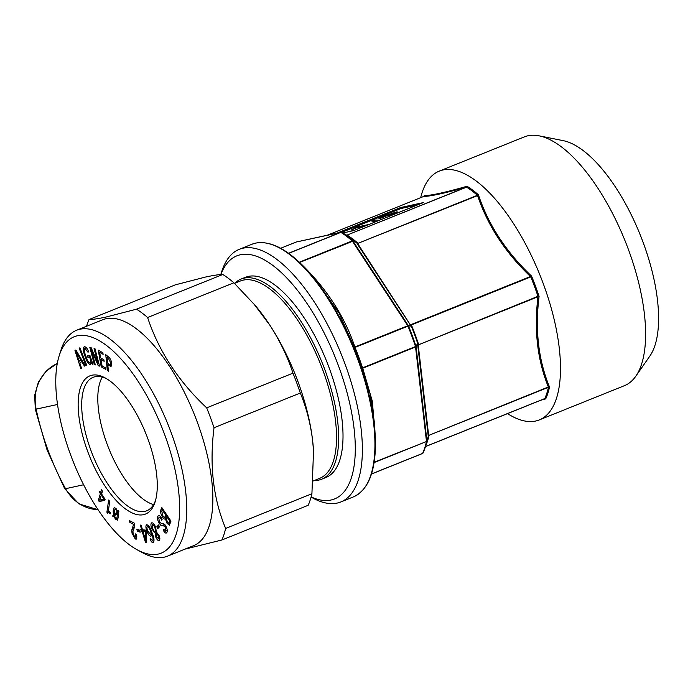<?xml version="1.0" encoding="UTF-8"?>
<svg xmlns="http://www.w3.org/2000/svg" width="693" height="693" viewBox="0 0 693 693"><rect width="100%" height="100%" fill="white"/><g stroke="black" fill="none" stroke-linecap="round" stroke-linejoin="round"><path stroke-width="1.04" d="M106.731 378.811A71.925 29.314 -111.9 0 0 93.053 377.347A71.925 29.314 -111.9 0 0 90.913 450.398A71.925 29.314 -111.9 0 0 146.725 510.802A71.925 29.314 -111.9 0 0 155.578 500.277M102.313 377.105A71.925 29.314 -111.9 0 0 99.844 382.77A71.925 29.314 -111.9 0 0 107.025 443.918A71.942 29.314 -111.9 0 0 147.886 502.2A71.925 29.314 -111.9 0 0 153.577 504.573M147.722 438.4A74.489 30.353 -111.9 0 0 105.414 378.049A74.489 30.353 -111.9 0 0 87.708 451.498A74.489 30.353 -111.9 0 0 125.199 508.723A74.489 30.353 -111.9 0 0 155.154 501.741A74.489 30.353 -111.9 0 0 147.722 438.4M184.962 549.133L221.899 539.994A136.651 55.691 -111.9 0 0 225.632 528.438C213.158 498.432 209.295 464.864 214.033 427.728A136.651 55.691 -111.9 0 0 210.516 417.758A136.651 55.691 -111.9 0 0 206.679 407.856L292.966 373.155A136.651 55.691 68.1 0 1 296.803 383.056A136.651 55.691 68.1 0 1 300.312 393.026C306.445 407.813 310.551 423.726 312.647 440.757A123.293 50.242 68.1 0 1 313.513 450.519A123.293 50.242 68.1 0 1 313.522 450.779M77.339 335.793A116.615 47.522 68.1 0 1 164.691 434.702A116.615 47.522 68.1 0 1 158.091 554.105A116.615 47.522 68.1 0 1 136.98 549.688A116.615 47.522 68.1 0 1 73.623 462.681A116.615 47.522 68.1 0 1 59.096 356.046A116.615 47.522 68.1 0 1 77.339 335.793M59.096 356.046L60.871 350.372A121.751 49.619 68.1 0 1 76.637 330.24A121.751 49.619 68.1 0 1 79.912 329.236A121.751 49.619 68.1 0 1 169.638 428.586A121.751 49.619 68.1 0 1 167.498 556.158A121.751 49.619 68.1 0 1 164.224 557.163A121.751 49.619 68.1 0 1 142.178 552.546L136.98 549.688M76.637 330.24L102.755 319.742A121.751 49.619 68.1 0 1 106.029 318.737A121.751 49.619 68.1 0 1 195.755 418.078A121.751 49.619 68.1 0 1 193.616 545.66L167.498 556.158M206.679 407.856C178.43 381.289 158.74 351.169 147.6 317.498A136.651 55.691 -111.9 0 0 136.512 309.182L106.246 316.987C98.363 318.685 92.628 319.534 89.042 319.542A136.651 55.691 -111.9 0 0 86.582 326.238M99.844 382.753A71.942 29.314 -111.9 0 0 107.025 443.918A71.925 29.314 -111.9 0 0 147.878 502.191M234.485 283.368L240.384 280.994A106.341 43.338 68.1 0 1 243.243 280.119A106.341 43.338 68.1 0 1 321.613 366.892A106.341 43.338 68.1 0 1 319.742 478.317L313.175 480.959M234.823 283.238A107.883 43.962 68.1 0 1 241.112 279.045A107.883 43.962 68.1 0 1 244.014 278.153A107.883 43.962 68.1 0 1 323.518 366.181A107.883 43.962 68.1 0 1 321.621 479.227A107.883 43.962 68.1 0 1 318.719 480.119A107.883 43.962 68.1 0 1 314.18 480.561M241.112 279.045L245.469 277.295A107.883 43.962 68.1 0 1 248.363 276.403A107.883 43.962 68.1 0 1 327.867 364.431A107.883 43.962 68.1 0 1 325.979 477.477L321.621 479.227M311.122 496.933A131.003 53.387 -111.9 0 0 331.081 500A131.003 53.387 -111.9 0 0 338.496 365.869A131.003 53.387 -111.9 0 0 240.358 254.764A131.003 53.387 -111.9 0 0 220.885 274.558M220.79 274.567L221.647 271.838A136.14 55.483 68.1 0 1 239.276 249.324A136.14 55.483 68.1 0 1 242.94 248.207A136.14 55.483 68.1 0 1 343.26 359.286A136.14 55.483 68.1 0 1 340.869 501.94A136.14 55.483 68.1 0 1 337.214 503.066A136.14 55.483 68.1 0 1 312.56 497.903L311.079 497.089M539.31 419.915L624.419 385.68A134.078 54.643 -111.9 0 0 635.793 376.23A134.078 54.643 -111.9 0 0 628.412 249.497A134.078 54.643 -111.9 0 0 539.111 135.837A134.078 54.643 -111.9 0 0 524.358 136.885L439.249 171.119A134.078 54.643 68.1 0 1 543.295 283.732A134.078 54.643 68.1 0 1 539.31 419.915A134.078 54.643 68.1 0 1 507.536 413.617M635.793 376.23L649.8 356.15A120.21 48.986 -111.9 0 0 643.173 242.533A120.21 48.986 -111.9 0 0 563.114 140.627L539.111 135.837M299.289 262.223L352.243 240.921A1.031 0.728 -48.8 0 1 352.876 240.921L357.64 242.966L353.04 241.121L408.324 325.667L411.062 325.814L410.75 324.696L531.557 276.083L530.691 276.931L530.483 276.542C505.396 252.676 487.759 225.701 477.564 195.608L478.395 194.776C488.478 224.982 506.202 252.087 531.557 276.083A125.346 51.083 68.1 0 1 535.507 286.218A125.346 51.083 68.1 0 1 539.085 296.431C534.901 329.695 538.383 359.901 549.523 387.058L548.354 386.971C537.396 360.022 533.931 329.955 537.967 296.76L418.226 344.915L537.872 296.344M374.454 422.99L370.4 394.75L362.162 368.572L362.56 367.844L415.505 346.543L417.697 343.641L418.338 343.633L416.06 346.587L426.914 440.826L428.309 436.096A1.031 0.91 153.7 0 1 428.776 435.395L548.354 386.971L549.523 387.058A125.346 51.083 68.1 0 1 545.703 398.891L544.793 398.562L545.703 398.891L540.809 400.233M369.066 224.428L357.432 226.966L350.996 230.145L356.808 227.737L365.627 225.814M357.649 227.555L357.432 226.966M355.44 228.447L355.223 227.858M379.452 220.253L374.722 220.01L371.881 221.154L376.611 221.396M375.208 221.327L374.722 220.01M390.41 215.844L390.194 215.263L387.647 216.952L388.418 216.848M384.702 216.285L384.606 216.043C379.591 218.061 377.928 218.953 379.608 218.711L392.957 213.331L393.494 213.305L394.057 214.83M392.957 213.331C393.641 213.401 392.714 214.042 390.194 215.263M383.212 217.29L382.666 217.507M378.88 218.728L379.608 218.711M396.578 212.482L396.387 211.954L384.606 216.043M391.233 215.514L394.17 213.799C397.028 212.413 397.773 211.798 396.387 211.954L397.297 211.893M424.021 196.258A125.346 51.083 68.1 0 1 424.324 195.582L423.718 196.509L424.324 195.582C430.899 195.608 445.14 192.498 467.047 186.252L466.294 187.145C444.568 193.269 430.388 196.362 423.761 196.422L423.709 196.448M337.153 233.073L400.597 207.562L423.362 202.59L353.725 230.596L342.637 233.021M530.691 276.931L411.122 325.017L411.668 325.589L411.278 326.074L408.463 325.944A130.189 53.058 68.1 0 1 415.999 346.301A1.031 0.918 -147.3 0 1 416.06 346.587A1.031 0.52 173.4 0 1 415.601 346.95L362.742 368.217L372.358 401.299L375.277 437.222M346.821 235.351A1.031 0.589 101.3 0 0 346.933 235.282L341.519 232.398A130.189 53.058 68.1 0 1 352.876 240.921A1.031 0.814 -64.4 0 1 353.04 241.121L299.619 262.465C325.987 287.638 344.412 315.826 354.903 347.011L355.102 347.401L354.27 347.228L339.111 313.201L316.831 281.462L310.906 274.506A135.62 55.267 68.1 0 1 375.121 434.173A135.62 55.267 68.1 0 1 365.228 486.919M548.345 387.309L428.776 435.395L426.914 441.069A1.031 0.806 -167.6 0 1 426.446 441.528L374.099 462.586M347.583 235.412L346.881 235.421L347.583 235.412A124.835 50.875 68.1 0 1 357.64 242.966L357.761 243.416L477.33 195.322M411.209 326.091A1.031 0.944 92.9 0 0 411.062 325.814L411.668 325.589A124.835 50.875 68.1 0 1 418.338 343.633L417.766 345.279A1.031 0.52 173.4 0 1 418.226 344.915L428.62 435.126A1.031 0.52 173.4 0 0 428.161 435.499L428.309 436.096M420.686 197.661A134.078 54.643 68.1 0 1 439.249 171.119M341.554 232.415L400.952 208.524L400.597 207.562M400.952 208.524L417.714 204.859M404.833 210.04L391.207 215.436M362.647 367.801L362.162 368.572A131.003 53.387 -111.9 0 0 354.27 347.228L407.761 325.745L352.243 240.921A130.483 53.179 -111.9 0 0 340.861 232.38L288.678 253.361M346.656 235.256L466.294 187.145L467.047 186.252A125.346 51.083 68.1 0 1 478.395 194.776L477.564 195.608L357.761 243.416A1.031 0.84 164.6 0 1 356.956 243.217L357.831 243.763L410.758 325.493M423.813 196.405L327.269 235.23L423.813 196.405L424.324 195.582M544.655 398.692L544.629 398.7A1.031 0.528 -108.9 0 0 544.629 398.7L544.629 398.7A1.031 0.528 -108.9 0 0 544.793 398.562A124.835 50.875 -111.9 0 0 548.44 387.266L548.406 386.963M544.559 398.726L425.45 446.63L544.629 398.7M538.011 296.734A1.031 0.433 -104.1 0 0 537.967 296.309A124.835 50.875 -111.9 0 0 530.777 276.888L530.535 276.524M428.395 436.529A1.031 0.754 18.1 0 0 428.404 436.287L428.95 435.732A124.835 50.875 68.1 0 1 425.623 446.075M477.616 195.582L477.425 195.287A124.835 50.875 -111.9 0 0 466.597 187.153A1.031 0.52 -115.9 0 0 466.346 187.119M466.502 187.197L346.561 235.299M341.476 232.372A1.031 0.485 -60.9 0 1 341.51 232.389A1.031 0.485 -60.9 0 1 341.519 232.398A1.031 0.823 121.9 0 0 340.861 232.38L296.232 242.022L280.682 248.267L296.171 242.039M354.851 347.028L355.007 347.427A130.483 53.179 68.1 0 1 362.56 367.844L362.69 368.226M428.43 436.226A1.031 0.511 17 0 1 428.447 436.382A125.138 50.996 -111.9 0 1 427.148 441.207L425.407 446.777A130.189 53.058 68.1 0 0 426.914 441.069A1.031 0.754 18.2 0 0 426.914 440.826A1.031 0.52 173.4 0 1 426.455 441.198L415.505 346.543A130.483 53.179 -111.9 0 0 407.96 326.134L408.324 325.667A1.031 0.944 93.3 0 1 408.463 325.944L355.102 347.401M371.509 473.951L422.617 453.395A1.031 0.875 24.4 0 0 423.085 452.901A130.189 53.058 68.1 0 0 425.407 446.777L423.059 452.988A1.031 1.031 0 0 1 422.505 453.517L422.617 453.395A130.483 53.179 -111.9 0 0 426.446 441.528L374.151 462.231M417.801 343.884A1.031 0.962 -105.3 0 0 417.758 343.598A125.138 50.996 -111.9 0 0 411.278 326.074A1.031 0.953 46.8 0 0 411.114 325.823M417.749 344.386L417.766 343.945A1.031 0.918 -147.1 0 0 417.697 343.641M356.947 242.983A1.031 0.598 -60.5 0 0 356.852 242.827A125.138 50.996 -111.9 0 0 347.08 235.49A1.031 0.736 -61.7 0 0 347.02 235.464M356.956 243.217L356.895 242.966A1.031 0.814 -64.3 0 0 356.722 242.767M288.557 253.274L340.653 232.32A1.031 0.936 -102.3 0 1 340.791 232.285A1.031 1.031 0 0 1 341.51 232.389L346.916 235.403A1.031 0.485 -60.8 0 0 346.916 235.403L347.046 235.473M162.586 517.108C163.765 518.953 164.691 519.481 165.35 518.685L167.004 523.241L169.387 525.233L170.98 521.153L161.625 507.259L160.793 510.169C160.3 512.17 160.897 514.483 162.586 517.108L163.539 516.718M164.951 519.066L166.06 518.399M167.264 530.292L165.965 530.812L163.73 529.365L163.453 530.569C164.925 533.056 166.06 533.688 166.874 532.475C167.637 531.003 167.282 528.863 165.792 526.048L163.635 523.501L161.833 523.769L159.503 522.158L158.749 517.879C159.39 517.004 160.274 517.576 161.382 519.585L161.686 520.131L161.893 518.797C160.213 515.739 158.879 514.856 157.891 516.138C157.068 517.749 157.467 520.088 159.104 523.137L161.192 525.744L163.106 525.589L165.419 527.087L165.61 531.15L167.282 530.483M158.515 515.54L157.891 516.138L159.277 515.583M158.749 517.879L160.672 516.865M166.285 533.038L166.874 532.475M157.718 528.69L159.503 526.819L158.584 524.939L156.791 526.819L157.718 528.69M151.906 522.756L151.576 522.886C150.537 523.986 150.745 526.152 152.2 529.391L155.206 533.056L155.821 537.214C157.008 539.812 158.134 540.869 159.199 540.393C160.161 539.604 160.066 537.846 158.914 535.126L156.436 532.189L155.561 526.975C154.201 523.873 152.867 522.513 151.576 522.886L151.75 522.799M153.647 542.524L153.266 542.68C154.565 540.956 154.141 537.612 151.984 532.666C150.589 528.083 148.848 525.424 146.769 524.696C145.573 525.519 145.625 527.659 146.951 531.124C148.111 534.407 149.445 536.122 150.944 536.261L151.585 533.757C153.023 537.144 153.396 539.544 152.685 540.956L150.84 538.79L150.009 538.955C151.005 541.519 152.096 542.766 153.266 542.68L153.491 542.61M141.641 529.625L140.809 529.513L141.32 531.254L142.16 531.358L145.53 542.636L146.292 542.723L146.102 531.808L145.599 530.119L142.472 529.729L141.112 525.173L140.281 525.069L141.641 529.625L142.36 529.331M137.301 531.115L140.177 532.172L139.709 530.197L136.833 529.131L137.301 531.115L139.639 530.171M129.478 520.616L129.825 522.401L133.584 524.384L131.817 529.911L131.999 533.168L135.23 538.998L136.226 539.171L136.59 535.083L136.46 534.468L135.352 533.887L135.473 534.442C135.949 536.399 135.759 537.326 134.901 537.231L133.073 533.584L132.969 530.968L133.974 528.915L134.407 523.224L129.478 520.616M136.833 536.729L134.901 537.231M117.836 511.486L116.034 508.523L114.172 507.501L113.167 510.888L113.444 515.168L112.638 515.913L113.098 516.9L113.747 516.276L115.506 519.144L117.36 520.166L118.382 516.588L118.122 512.612L118.936 511.772L118.52 510.802L117.836 511.486L118.668 511.148M106.895 512.196L107.77 513.314L108.307 512.318L110.3 513.825L110.438 512.863L108.446 510.291L109.728 501.403L108.654 500.025L106.895 512.196L109.199 511.269M100.693 492.619L99.757 491.207L99.445 492.247L100.381 493.659L98.363 500.294L99.22 501.585L104.808 500.277L105.111 499.281L101.628 494.031L102.486 491.233L101.542 489.821L100.693 492.619L102.252 491.995M79.799 362.985L81.783 361.599L84.433 366.112L85.144 365.609L75.875 349.991L74.983 350.615L80.795 368.641L81.505 368.148L79.799 362.985M79.903 347.834L79.106 348.103L85.863 365.341L86.66 365.064L79.903 347.834M84.529 346.751C82.796 347.773 82.926 350.805 84.901 355.838C86.304 360.802 88.158 363.799 90.48 364.821L91.372 362.006L92.273 364.492L92.983 364.44L89.917 355.414L87.292 355.578L87.881 357.302L89.614 357.19L89.891 357.952C90.956 360.802 90.991 362.517 90.003 363.097C88.323 362.205 86.98 359.979 85.993 356.419C84.338 352.451 84.026 349.809 85.048 348.475L87.777 352.035L88.652 351.975C87.474 348.622 86.097 346.881 84.529 346.751L84.078 346.846M86.512 347.843L84.789 348.536L86.538 347.877M91.45 362.56L90.003 363.097M91.277 349.653L98.25 365.748L99.549 366.112L95.054 348.848L94.049 348.57L98.008 363.409L91.19 347.765L89.839 347.384L94.335 364.648L95.331 364.925L91.277 349.653L91.9 349.402M105.587 367.905L102.07 365.913L100.918 359.468L104.175 361.304L103.889 359.754L100.641 357.909L99.645 352.356L103.127 354.322L102.85 352.772L98.233 350.156L101.221 366.822L105.873 369.456L105.587 367.905M107.779 364.665L111.062 366.493L111.686 363.444C111.304 360.386 110.17 358.134 108.255 356.704L105.769 354.721L107.302 370.331L108.429 371.223L107.779 364.665L109 364.171L110.187 364.657L110.559 362.569L108.359 358.246L107.043 357.198L107.623 363.08L109.009 364.18M136.512 309.182L222.799 274.48A136.651 55.691 68.1 0 1 233.887 282.796L255.137 305.37A123.293 50.242 68.1 0 1 269.958 325.346A123.293 50.242 68.1 0 1 312.647 440.757L313.531 450.892L311.919 493.737A136.651 55.691 68.1 0 1 308.186 505.292L221.899 539.994M253.655 303.629L269.958 325.346C279.868 340.757 287.534 356.687 292.966 373.155M233.887 282.796L147.6 317.498M225.632 528.438L311.919 493.737M300.312 393.026L214.033 427.728M89.042 319.542L175.329 284.84L205.596 277.027C213.548 275.32 219.283 274.471 222.799 274.48M111.746 364.761L109.191 365.783M108.299 369.923L107.302 370.331M111.504 362.188L110.559 362.569M109.442 357.813L108.359 358.246M108.264 356.713L107.043 357.198M102.365 358.887L100.918 359.468M101.091 351.767L99.645 352.356M102.659 366.242L101.221 366.822M99.342 365.315L98.25 365.748M98.77 363.106L98.008 363.409M95.175 364.31L94.335 364.648M90.237 356.349L87.881 357.302M90.411 356.869L89.614 357.19M88.557 351.723L87.777 352.035M85.689 355.526L84.901 355.838M92.065 361.729L91.372 362.006M92.914 364.232L92.273 364.492M86.642 365.02L85.863 365.341M82.571 361.287L81.783 361.599M75.996 350.199L74.983 350.615M81.644 359.719L80.873 360.031L76.083 351.758L79.201 361.192L80.873 360.031M76.758 351.49L76.083 351.758M81.878 360.117L79.201 361.192M100.234 491.926L99.445 492.247M101.932 493.026L100.381 493.659M99.766 499.731L98.363 500.294M103.136 499.185L103.569 499.835L99.22 501.585M103.569 499.835L105.05 499.488M102.105 494.75L101.317 495.071L99.636 500.112L103.915 498.977L101.317 495.071M104.704 498.665L103.915 498.977M114.319 510.429L113.167 510.888M116.883 513.79L113.444 515.168M115.766 514.648L112.638 515.913M114.466 515.99L113.747 516.276M118.2 513.071L114.397 515.722L115.601 518.026L116.684 518.641L118.269 518L115.506 519.144M118.39 515.211L117.368 515.627L117.368 513.409M116.684 518.641L117.368 515.627M118.156 512.777L114.198 514.362L117.169 512.075L115.939 509.641L114.891 509.069L114.198 514.362M118.789 511.425L117.169 512.075M116.693 509.338L115.939 509.641M131.549 521.708L129.825 522.401M134.563 523.986L133.584 524.384M134.65 527.269L132.796 528.023M134.589 527.546L132.554 528.369M133.879 529.08L131.817 529.911M132.943 532.787L131.999 533.168M136.764 538.383L135.23 538.998M136.01 534.225L135.473 534.442M144.49 529.98L141.32 531.254M145.331 530.084L142.16 531.358M146.284 542.324L145.53 542.636M145.677 530.379L142.992 531.462L145.539 540.271L145.322 531.756L142.992 531.462M146.24 539.986L145.539 540.271M146.006 531.479L145.322 531.756M147.73 530.812L146.951 531.124M152.278 533.48L151.585 533.757M148.77 525.857L147.297 526.437L148.761 525.848M151.013 530.154L150.277 530.448C149.48 528.031 148.527 526.689 147.41 526.403C146.699 527.07 146.812 528.56 147.748 530.864L150.442 534.52L151.637 534.06M150.442 534.52C151.239 534.052 151.187 532.7 150.277 530.448M152.988 529.071L152.2 529.391M156.956 532.354L155.206 533.056M156.609 536.893L155.821 537.214M158.931 535.161L158.143 535.481L156.194 533.419L156.479 536.616L158.498 538.695L158.143 535.481M159.832 538.149L158.402 538.738L159.832 538.166M155.769 527.451L154.981 527.763C154.106 525.554 153.214 524.488 152.295 524.584L152.486 524.506M152.295 524.584L152.832 528.716C153.699 530.899 154.574 531.903 155.466 531.73L154.981 527.763M156.705 531.236L155.345 531.791L156.696 531.245M159.061 525.909L156.791 526.819M159.901 522.817L159.104 523.137M164.657 524.35L161.192 525.744M165.021 524.818L163.106 525.589M166.173 526.784L165.419 527.087M164.016 529.868L163.245 530.18M164.267 530.249L163.453 530.569M162.153 519.274L161.382 519.585M167.975 522.851L167.004 523.241M162.985 509.286L160.793 510.169M166.216 517.532L167.325 521.994L168.893 523.345L169.82 521.162L166.563 516.328L166.216 517.532M170.807 521.777L169.49 522.305M170.738 520.789L169.82 521.162M167.481 515.956L166.563 516.328M161.807 511.356L162.907 515.861L164.743 517.463L165.748 515.116L162.223 509.883L161.807 511.356M166.666 514.752L165.748 515.116M163.141 509.511L162.223 509.883M340.869 501.94L353.421 496.89A136.14 55.483 -111.9 0 0 355.821 354.236A136.14 55.483 -111.9 0 0 255.492 243.156A136.14 55.483 -111.9 0 0 251.828 244.282L255.63 243.113C271.873 240.254 290.298 250.719 310.906 274.506A135.62 55.267 68.1 0 0 267.255 243.304M371.474 474.038L422.505 453.517L371.483 474.029M410.187 324.783L357.267 243.849M428.161 435.499L417.766 345.279M425.476 446.543L544.698 398.596M296.509 241.961A1.031 0.936 -102.3 0 0 296.361 241.978A1.031 1.031 0 0 0 296.197 242.03A1.031 0.936 -102.3 0 1 296.361 241.978L340.791 232.285A1.031 0.936 -102.3 0 1 341.112 232.276M90.67 357.64L89.891 357.952M164.995 524.774L162.82 525.649M167.264 515.635L165.384 516.389M98.085 509.727L78.82 503.837L64.683 488.66L47.133 450.138L35.334 409.32L36.14 409.139A267.134 243.373 77.7 0 0 47.964 450.078A267.134 243.373 77.7 0 0 65.566 488.704A41.095 37.439 77.7 0 0 98.059 509.676M57.276 363.504A41.095 37.439 77.7 0 0 36.14 409.139L57.519 404.478M83.619 484.762L65.566 488.704A9.243 1.169 -28.7 0 1 64.683 488.66M239.276 249.324L251.828 244.282M374.471 423.215L375.121 434.173C376.784 468.494 369.551 489.397 353.421 496.89M424.22 195.963L423.787 196.414M111.729 364.033L110.187 364.657M109.607 511.789L108.307 512.318M116.086 508.593L114.891 509.069M170.547 522.678L168.893 523.345M166.433 516.779L164.743 517.463M35.334 409.32L34.65 395.339L38.418 382.034L46.258 370.963L57.285 363.47"/></g></svg>
